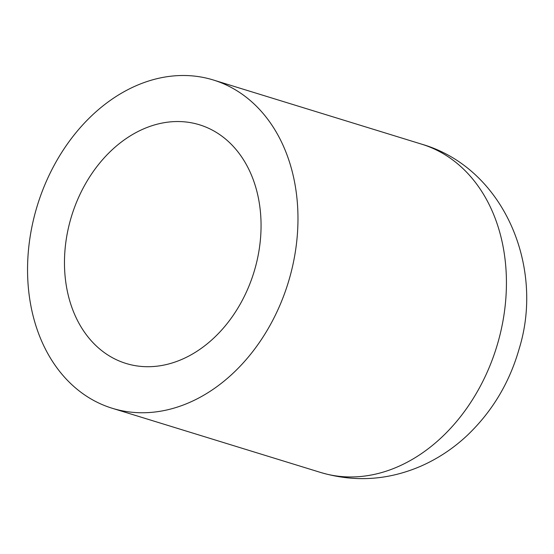 <?xml version="1.0" encoding="UTF-8"?>
<svg xmlns="http://www.w3.org/2000/svg" width="554" height="554" viewBox="0 0 554 554"><rect width="100%" height="100%" fill="white"/><g stroke="black" fill="none" stroke-linecap="round" stroke-linejoin="round"><path stroke-width="0.83" d="M64.576 268.365A124.858 95.399 -72.9 0 0 126.014 363.452A124.858 95.399 -72.9 0 0 253.94 272.208A124.858 95.399 -72.9 0 0 199.523 124.802A124.858 95.399 -72.9 0 0 64.576 268.365M27.7 277.471A171.747 131.222 -72.9 0 0 112.206 408.263A171.747 131.222 -72.9 0 0 288.177 282.755A171.747 131.222 -72.9 0 0 213.325 79.991A171.747 131.222 -72.9 0 0 27.7 277.471M112.206 408.263L320.669 472.472A171.747 131.222 -72.9 0 0 496.633 346.97A171.747 131.222 -72.9 0 0 421.788 144.206L213.325 79.991M320.669 472.472C354.477 482.368 387.745 480.325 420.465 466.343C437.646 458.83 453.179 448.567 467.077 435.555C492.111 411.705 509.465 382.807 519.146 348.861C544.824 266.349 503.551 167.855 421.788 144.206"/></g></svg>
